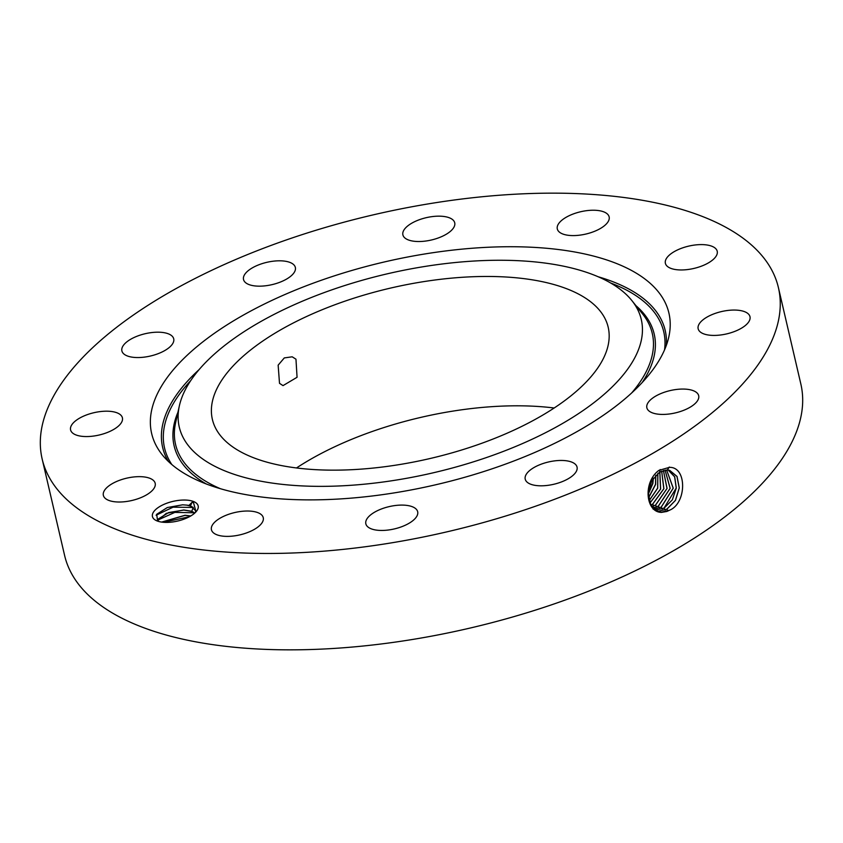 <?xml version="1.0" encoding="UTF-8"?>
<svg xmlns="http://www.w3.org/2000/svg" width="843" height="843" viewBox="0 0 843 843"><rect width="100%" height="100%" fill="white"/><g stroke="black" fill="none" stroke-linecap="round" stroke-linejoin="round"><path stroke-width="1.26" d="M62.034 382.553A377.97 162.72 -13.1 0 0 42.15 458.971A377.97 162.72 -13.1 0 0 365.167 546.77A377.97 162.72 -13.1 0 0 758.542 364.06A377.97 162.72 -13.1 0 0 778.416 287.642A377.97 162.72 -13.1 0 0 455.41 199.844A377.97 162.72 -13.1 0 0 62.034 382.553M42.15 458.971L64.584 555.358A377.97 162.72 -13.1 0 0 387.59 643.156A377.97 162.72 -13.1 0 0 780.966 460.447A377.97 162.72 -13.1 0 0 800.85 384.029L778.416 287.642M666.887 511.459L669.679 510.152C686.687 503.313 687.266 466.611 669.374 467.38L658.931 470.352C642.809 481.985 645.517 512.386 661.513 512.386L666.887 511.459L661.513 512.386M183.057 500.047A23.467 10.105 -13.1 0 0 157.135 508.308A23.467 10.105 -13.1 0 0 156.303 520.595A23.467 10.105 -13.1 0 0 167.546 522.397A23.467 10.105 -13.1 0 0 196.493 511.237A23.467 10.105 -13.1 0 0 183.057 500.047M592.018 210.244A26.607 11.454 -13.1 0 0 557.307 228.938A26.607 11.454 -13.1 0 0 574.431 235.576A26.607 11.454 -13.1 0 0 609.141 216.883A26.607 11.454 -13.1 0 0 592.018 210.244M433.46 239.486A26.607 11.454 -13.1 0 0 454.725 222.805A26.607 11.454 -13.1 0 0 424.166 218.2A26.607 11.454 -13.1 0 0 402.891 234.87A26.607 11.454 -13.1 0 0 433.46 239.486M286.272 279.254A26.607 11.454 -13.1 0 0 295.356 267.452A26.607 11.454 -13.1 0 0 279.191 260.803A26.607 11.454 -13.1 0 0 252.605 267.716A26.607 11.454 -13.1 0 0 243.522 279.507A26.607 11.454 -13.1 0 0 259.676 286.167A26.607 11.454 -13.1 0 0 286.272 279.254M172.32 344.218A26.607 11.454 -13.1 0 0 173.721 338.844A26.607 11.454 -13.1 0 0 150.981 332.658A26.607 11.454 -13.1 0 0 123.289 345.525A26.607 11.454 -13.1 0 0 121.887 350.899A26.607 11.454 -13.1 0 0 144.627 357.084A26.607 11.454 -13.1 0 0 172.32 344.218M122.13 416.979A26.607 11.454 -13.1 0 0 92.878 412.965A26.607 11.454 -13.1 0 0 70.58 429.909A26.607 11.454 -13.1 0 0 70.865 430.773A26.607 11.454 -13.1 0 0 100.117 434.788A26.607 11.454 -13.1 0 0 122.414 417.843A26.607 11.454 -13.1 0 0 122.13 416.979M149.148 478.044A26.607 11.454 -13.1 0 0 119.095 480.468A26.607 11.454 -13.1 0 0 103.362 495.368A26.607 11.454 -13.1 0 0 109.4 500.626A26.607 11.454 -13.1 0 0 139.453 498.202A26.607 11.454 -13.1 0 0 155.186 483.302A26.607 11.454 -13.1 0 0 149.148 478.044M246.145 511.037A26.607 11.454 -13.1 0 0 211.435 529.731A26.607 11.454 -13.1 0 0 228.558 536.369A26.607 11.454 -13.1 0 0 263.258 517.676A26.607 11.454 -13.1 0 0 246.145 511.037M387.116 507.128A26.607 11.454 -13.1 0 0 365.841 523.809A26.607 11.454 -13.1 0 0 396.4 528.413A26.607 11.454 -13.1 0 0 417.675 511.743A26.607 11.454 -13.1 0 0 387.116 507.128M534.293 467.359A26.607 11.454 -13.1 0 0 525.221 479.161A26.607 11.454 -13.1 0 0 541.375 485.81A26.607 11.454 -13.1 0 0 567.971 478.898A26.607 11.454 -13.1 0 0 577.055 467.106A26.607 11.454 -13.1 0 0 560.89 460.447A26.607 11.454 -13.1 0 0 534.293 467.359M648.256 402.396A26.607 11.454 -13.1 0 0 646.855 407.78A26.607 11.454 -13.1 0 0 669.595 413.955A26.607 11.454 -13.1 0 0 697.287 401.089A26.607 11.454 -13.1 0 0 698.689 395.715A26.607 11.454 -13.1 0 0 675.949 389.529A26.607 11.454 -13.1 0 0 648.256 402.396M698.447 329.634A26.607 11.454 -13.1 0 0 727.699 333.649A26.607 11.454 -13.1 0 0 749.985 316.705A26.607 11.454 -13.1 0 0 749.701 315.84A26.607 11.454 -13.1 0 0 720.449 311.826A26.607 11.454 -13.1 0 0 698.152 328.77A26.607 11.454 -13.1 0 0 698.447 329.634M671.418 268.569A26.607 11.454 -13.1 0 0 701.471 266.146A26.607 11.454 -13.1 0 0 717.214 251.246A26.607 11.454 -13.1 0 0 711.165 245.987A26.607 11.454 -13.1 0 0 681.123 248.411A26.607 11.454 -13.1 0 0 665.38 263.311A26.607 11.454 -13.1 0 0 671.418 268.569M351.931 270.445A265.545 114.321 -13.1 0 0 162.246 454.788A265.545 114.321 -13.1 0 0 468.634 476.169A265.545 114.321 -13.1 0 0 668.815 336.915A265.545 114.321 -13.1 0 0 351.931 270.445M658.035 511.459L661.418 512.175L669.648 510.173M669.605 470.32L676.971 476.453L679.216 487.918L675.412 500.373L666.845 509.14L658.625 511.153L656.686 510.858L658.689 511.174L666.918 509.161L675.485 500.384L679.289 487.918L677.024 476.453L669.637 470.331L667.393 469.972L659.595 472.133L651.723 480.816L648.32 493.102L650.68 504.694L658.067 511.469L661.481 512.196M196.008 511.817L193.563 502.818L192.172 502.217L188.906 505.452A19.842 8.546 -13.1 0 0 186.83 505.126L182.615 504.809L167.304 507.549L156.693 514.304L157.63 521.132M157.441 521.006L166.271 513.366L183.763 509.962L191.74 511.269L193.3 507.486L190.708 506.137L195.534 510.595M190.708 506.137L186.83 505.126M195.587 512.259L195.523 510.542L190.507 505.958L188.906 505.452M157.483 521.037L158.537 518.824L168.642 512.565L183.795 510.068L191.941 511.448L194.796 513.029M191.74 511.269L194.849 512.976M554.178 408.001A203.195 87.482 -13.1 0 0 296.494 467.96M655.38 510.089L664.01 508.129L676.223 488.044L674.642 476.801L668.151 470.036M655.411 510.11L664.084 508.15L672.335 499.867L676.297 488.044L674.695 476.79L668.183 470.046M161.656 522.08L185.007 515.273L190.781 515.937M161.793 522.102L185.028 515.389L190.655 516.021M462.407 465.178A237.189 102.108 166.9 0 1 179.369 405.82A237.189 102.108 166.9 0 1 358.17 281.436A237.189 102.108 166.9 0 1 631.828 300.529A237.189 102.108 166.9 0 1 462.407 465.178M597.508 368.338A203.195 87.482 -13.1 0 0 608.193 327.253A203.195 87.482 -13.1 0 0 434.545 280.055A203.195 87.482 -13.1 0 0 223.058 378.275A203.195 87.482 -13.1 0 0 212.373 419.361A203.195 87.482 -13.1 0 0 386.031 466.558A203.195 87.482 -13.1 0 0 597.508 368.338M279.507 383.323L283.016 385.62L297.063 377.285L295.967 359.192L292.184 356.81L284.302 357.917L278.148 365.156L279.507 383.323M654.147 509.13L661.175 507.117L673.188 488.181L666.634 469.962L673.262 488.181L661.249 507.138L653.125 509.13M652.967 507.971L658.341 506.106L670.111 488.339L665.043 470.088M652.998 508.002L658.404 506.127L670.185 488.339L665.085 470.078M648.309 493.65L652.64 483.418L653.146 478.455M648.299 494.114L652.882 483.503L653.388 478.107M651.881 506.632L655.569 505.115L667.076 488.455L663.43 470.436M651.86 506.601L655.506 505.094L667.003 488.466L663.388 470.447M648.552 497.928L655.643 484.377L655.77 475.231M648.52 497.749L655.506 484.335L655.664 475.336M650.859 505.01L652.735 504.103L663.884 488.719L661.681 471.047M650.838 504.968L652.661 504.082L663.81 488.729L661.639 471.068M649.11 500.668L657.635 488.15L657.814 473.376M649.932 503.081L660.617 489.066L659.848 471.985M649.911 503.029L660.554 489.045L659.795 472.006M649.131 500.731L657.709 488.171L657.867 473.334M193.563 502.818L192.172 502.217M193.226 507.465L173.121 507.159L156.103 515.21M194.459 512.776L174.859 512.375L157.778 520.078M189.306 516.78L163.331 522.281M660.195 469.519L659.595 472.133M199.096 369.613A258 111.076 -13.1 0 0 168.231 461.3M666.318 345.398A258 111.076 -13.1 0 0 598.14 276.746M669.289 467.022L667.393 469.972M667.983 510.995L666.918 509.161M658.794 511.712L658.699 511.174M171.803 464.525A256.272 110.328 166.9 0 1 190.634 380.741M610.648 282.995A256.272 110.328 166.9 0 1 664.537 349.866M635.97 305.693A246.462 106.102 166.9 0 1 642.187 382.543M206.282 483.977A246.462 106.102 166.9 0 1 177.936 412.28M220.36 488.687A244.733 105.364 166.9 0 1 175.66 422.491L179.369 405.82M631.828 300.529L642.514 313.849A244.733 105.364 166.9 0 1 631.639 392.986M665.148 509.983L664.084 508.15M662.313 508.972L661.249 507.138M659.468 507.95L658.404 506.127M656.634 506.938L655.569 505.115M653.799 505.926L652.735 504.103M650.965 504.915L650.027 503.303M190.507 505.958L191.962 502.417M194.248 513.503L194.522 512.829L191.941 511.448"/></g></svg>

